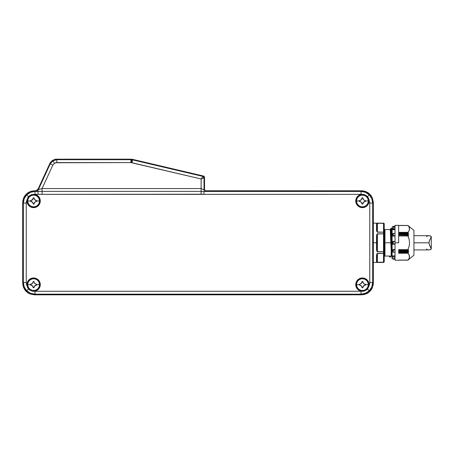 <?xml version="1.0" encoding="UTF-8"?>
<svg xmlns="http://www.w3.org/2000/svg" width="454" height="454" viewBox="0 0 454 454"><rect width="100%" height="100%" fill="white"/><g stroke="black" fill="none" stroke-linecap="round" stroke-linejoin="round"><path stroke-width="0.68" d="M31.014 284.215L32.438 283.461A2.764 2.764 0 0 0 32.444 283.455L30.486 284.266A2.764 2.764 0 0 0 31.542 284.056A2.764 2.764 0 0 1 30.486 284.266L30.486 284.63L27.762 284.63A5.845 5.845 0 0 1 33.613 278.784L33.613 278.591A6.038 6.038 0 0 0 27.575 284.63A6.038 6.038 0 0 0 33.613 290.668L33.613 290.475A5.845 5.845 0 0 1 27.762 284.63A5.845 5.845 0 0 0 33.613 290.475A5.845 5.845 0 0 0 39.458 284.63L36.74 284.63L36.74 284.993L34.6 286.009L33.976 287.757L33.25 287.757L32.438 285.804L30.486 284.993L30.486 284.266L31.025 284.215M32.018 283.801L33.193 282.042A2.764 2.764 0 0 1 33.04 282.558L33.25 281.503A2.764 2.764 0 0 1 33.193 282.042L32.784 283.035A2.764 2.764 0 0 0 32.784 283.029L33.04 282.553A2.764 2.764 0 0 0 33.25 281.503L32.784 283.041A2.764 2.764 0 0 1 32.784 283.035L33.25 281.503L33.976 281.503L34.027 282.036L33.976 281.503A2.764 2.764 0 0 0 34.186 282.558L33.976 281.503L33.25 281.503L33.976 281.503L34.436 283.029A2.764 2.764 0 0 0 34.442 283.041L34.782 283.455A2.764 2.764 0 0 0 34.788 283.461L34.181 282.553A2.764 2.764 0 0 1 33.976 281.503M36.201 284.215L36.74 284.266L36.201 284.215L36.74 284.266L36.74 284.63L36.74 284.266A2.764 2.764 0 0 1 35.684 284.056L36.74 284.266L35.208 283.801A2.764 2.764 0 0 0 35.213 283.807L35.208 283.801A2.764 2.764 0 0 1 35.208 283.801L34.788 283.455A2.764 2.764 0 0 1 34.782 283.455L35.69 284.062A2.764 2.764 0 0 0 36.74 284.266L35.69 284.062L34.442 283.041A2.764 2.764 0 0 1 34.442 283.035M31.53 200.407L30.486 200.611L32.626 199.595L31.536 200.401M33.199 198.375L32.784 199.38A2.764 2.764 0 0 0 32.784 199.374A2.764 2.764 0 0 1 32.784 199.38L32.438 199.8A2.764 2.764 0 0 1 32.438 199.805A2.764 2.764 0 0 0 32.444 199.8L33.04 198.897A2.764 2.764 0 0 0 33.25 197.848L33.976 197.848L34.027 198.375M34.436 199.374L34.181 198.897L34.436 199.374M34.442 199.38L34.782 199.8A2.764 2.764 0 0 0 34.788 199.805A2.764 2.764 0 0 1 34.782 199.8L33.976 197.848A2.764 2.764 0 0 0 34.186 198.903L35.208 200.146A2.764 2.764 0 0 0 35.213 200.152L35.208 200.146A2.764 2.764 0 0 1 35.208 200.146L35.69 200.401A2.764 2.764 0 0 0 36.74 200.611L34.788 199.805M364.006 201.803A2.764 2.764 0 0 1 364.012 201.803L365.544 201.338A2.764 2.764 0 0 0 364.488 201.548L364.017 201.797A2.764 2.764 0 0 0 364.006 201.803L362.99 203.046A2.764 2.764 0 0 0 362.78 204.101L363.586 202.149A2.764 2.764 0 0 0 363.586 202.149L365.544 201.338L365.544 200.611L365.01 200.56L365.544 200.611L365.544 200.974L368.262 200.974A5.845 5.845 0 0 0 362.417 195.129A5.845 5.845 0 0 0 356.572 200.974L359.29 200.974L356.572 200.974A5.845 5.845 0 0 0 362.417 206.82A5.845 5.845 0 0 1 356.572 200.974A5.845 5.845 0 0 1 362.417 195.129L362.417 194.936A6.038 6.038 0 0 0 356.379 200.974A6.038 6.038 0 0 0 362.417 207.013L362.417 206.82A5.845 5.845 0 0 0 368.262 200.974L365.544 200.974L365.544 201.338L363.404 202.353L362.78 204.101L362.054 204.101L361.242 202.149L359.29 201.338L359.29 200.611L360.822 200.146L359.29 200.611A2.764 2.764 0 0 0 360.345 200.401L361.844 198.897L360.34 200.401A2.764 2.764 0 0 1 359.755 200.572L359.755 200.572M362.003 198.375L361.588 199.38A2.764 2.764 0 0 0 361.588 199.374A2.764 2.764 0 0 1 361.588 199.38L361.844 198.897A2.764 2.764 0 0 0 362.054 197.848L361.242 199.8L362.054 197.848L362.78 197.848L362.831 198.381L362.78 197.848A2.764 2.764 0 0 0 362.99 198.903L362.78 197.848L362.054 197.848L362.78 197.848L363.586 199.8A2.764 2.764 0 0 0 363.592 199.805A2.764 2.764 0 0 1 363.586 199.8L362.99 198.897A2.764 2.764 0 0 1 362.78 197.848M364.012 200.146L364.494 200.407L364.012 200.146A2.764 2.764 0 0 0 364.017 200.152A2.764 2.764 0 0 1 364.012 200.146L364.488 200.401A2.764 2.764 0 0 0 365.544 200.611L364.494 200.407L365.544 200.611A2.764 2.764 0 0 1 365.005 200.56L363.592 199.805M359.818 284.215L360.822 283.801L359.29 284.266A2.764 2.764 0 0 0 360.345 284.056L361.242 283.461A2.764 2.764 0 0 0 361.248 283.455L360.34 284.062A2.764 2.764 0 0 1 359.29 284.266L359.29 284.63L356.572 284.63A5.845 5.845 0 0 1 362.417 278.784L362.417 278.591A6.038 6.038 0 0 0 356.379 284.63A6.038 6.038 0 0 0 362.417 290.668L362.417 290.475A5.845 5.845 0 0 1 356.572 284.63A5.845 5.845 0 0 0 362.417 290.475A5.845 5.845 0 0 0 368.262 284.63L365.544 284.63L365.544 284.993L363.404 286.009L362.78 287.757L362.054 287.757L361.242 285.804L359.29 284.993L359.29 284.266L359.829 284.215M360.822 283.801L361.997 282.042A2.764 2.764 0 0 1 361.844 282.558L362.054 281.503A2.764 2.764 0 0 1 361.997 282.042L361.588 283.035A2.764 2.764 0 0 0 361.588 283.029L361.844 282.553A2.764 2.764 0 0 0 362.054 281.503L361.588 283.041A2.764 2.764 0 0 1 361.588 283.035L362.054 281.503L362.78 281.503L362.831 282.036L362.78 281.503A2.764 2.764 0 0 0 362.99 282.558L363.592 283.461L362.78 281.503L362.054 281.503L362.78 281.503L363.245 283.041A2.764 2.764 0 0 0 363.245 283.041L363.586 283.455A2.764 2.764 0 0 0 363.592 283.461L362.99 282.553A2.764 2.764 0 0 1 362.78 281.503M364.012 283.801L364.494 284.062L364.012 283.801A2.764 2.764 0 0 0 364.017 283.807A2.764 2.764 0 0 1 364.012 283.801L364.488 284.056A2.764 2.764 0 0 0 365.544 284.266L364.494 284.062L365.544 284.266L365.544 284.63L368.262 284.63A5.845 5.845 0 0 0 362.417 278.784A5.845 5.845 0 0 0 356.572 284.63L359.29 284.63L359.29 284.993L360.34 285.203A2.764 2.764 0 0 0 359.29 284.993L359.818 285.044L359.29 284.993A2.764 2.764 0 0 1 359.829 285.05L361.242 285.804A2.764 2.764 0 0 0 361.242 285.799L362.054 287.757A2.764 2.764 0 0 0 361.844 286.701L360.822 285.458A2.764 2.764 0 0 0 360.816 285.458L361.044 285.623A2.764 2.764 0 0 0 361.038 285.617L361.242 285.804A2.764 2.764 0 0 1 361.242 285.804L360.822 285.458A2.764 2.764 0 0 1 360.822 285.458L359.829 285.05A2.764 2.764 0 0 1 360.345 285.203L359.829 285.05M368.693 286.854L369.772 282.53L368.801 286.519L367.473 288.965L367.905 288.404L367.473 288.965L369.272 290.759C371.491 288.466 372.626 285.725 372.677 282.53L369.772 282.53L369.522 284.584L367.905 288.409M363.228 291.241L361.583 291.241A6.662 6.662 0 0 1 355.754 284.63L355.868 284.63A6.549 6.549 0 0 0 362.417 291.179A6.549 6.549 0 0 0 368.966 284.63L369.079 284.63A6.662 6.662 0 0 1 368.801 286.519L368.949 283.33L367.956 280.93L366.117 279.091L362.417 277.967L359.869 278.478L357.707 279.919L356.259 282.082L355.754 284.63L356.186 286.985L357.423 289.039L359.301 290.52L361.583 291.241L34.986 291.258L31.207 290.844L28.551 288.965L26.758 290.759C29.05 292.978 31.791 294.113 34.986 294.164L34.986 291.258L32.801 291.241L35.616 290.98L37.733 289.862L39.844 286.985L40.275 284.63A6.662 6.662 0 0 1 34.442 291.241M27.762 287.813L27.331 286.854M36.201 201.389A2.764 2.764 0 0 1 36.74 201.338L35.202 201.803A2.764 2.764 0 0 0 35.202 201.803L34.442 202.569A2.764 2.764 0 0 0 34.436 202.575L34.186 203.046A2.764 2.764 0 0 0 33.976 204.101L34.782 202.149A2.764 2.764 0 0 0 34.782 202.149L36.74 201.338A2.764 2.764 0 0 0 35.684 201.548L36.74 201.338L36.74 200.611L35.69 200.407L36.74 200.611L36.74 200.974L39.458 200.974A5.845 5.845 0 0 1 33.613 206.82A5.845 5.845 0 0 1 27.762 200.974A5.845 5.845 0 0 1 33.613 195.129L33.613 194.936A6.038 6.038 0 0 0 27.575 200.974A6.038 6.038 0 0 0 33.613 207.013L33.613 206.82A5.845 5.845 0 0 0 39.458 200.974L36.74 200.974L36.74 201.338L35.208 201.803L34.436 202.575L33.976 204.101L33.25 204.101L32.62 202.348L30.486 201.338L30.486 200.974L27.762 200.974A5.845 5.845 0 0 0 33.613 206.82L35.923 206.553L37.881 205.242L39.192 203.284L39.651 200.974L38.63 197.621L35.923 195.396L32.433 195.055L29.34 196.707L27.688 199.8L28.034 203.284L30.259 205.997L33.613 207.013A6.038 6.038 0 0 0 39.651 200.974A6.038 6.038 0 0 0 33.613 194.936L33.613 195.129A5.845 5.845 0 0 0 27.762 200.974L30.486 200.974L30.486 200.611A2.764 2.764 0 0 0 31.542 200.401A2.764 2.764 0 0 1 31.105 200.543L31.105 200.543M32.801 291.241L29.765 290.066L28.551 288.965L27.223 286.519A6.662 6.662 0 0 1 26.951 284.63L27.223 286.519L26.502 284.584L26.258 282.53L26.258 203.074L26.502 201.02L28.551 196.644L26.758 194.851C24.539 197.144 23.404 199.885 23.347 203.074L26.258 203.074L27.223 199.085L27.064 200.974A6.549 6.549 0 0 0 33.613 207.523A6.549 6.549 0 0 0 40.156 200.974L40.275 200.974A6.662 6.662 0 0 1 33.613 207.637A6.662 6.662 0 0 1 26.951 200.974L27.456 203.523L28.903 205.685L31.065 207.132L33.613 207.637L36.161 207.132L38.323 205.685L39.765 203.523L40.275 200.974L39.844 198.619L38.607 196.571L36.729 195.089L34.442 194.363L361.044 194.352L364.823 194.766L367.473 196.644L369.272 194.851C366.98 192.627 364.233 191.492 361.044 191.44L361.044 194.352L361.583 194.363L359.301 195.089L357.423 196.571L356.186 198.619L355.868 200.974A6.549 6.549 0 0 0 362.417 207.523A6.549 6.549 0 0 0 368.966 200.974L369.079 200.974A6.662 6.662 0 0 1 362.417 207.637A6.662 6.662 0 0 1 355.754 200.974L356.259 203.523L357.707 205.685L361.117 207.506L364.965 207.132L367.127 205.685L368.949 202.274L368.801 199.085L369.772 203.074L369.772 282.53L372.677 282.53L373.33 283.183L372.445 287.632L371.366 289.646L368.16 292.853L363.96 294.589L34.334 294.816L29.885 293.931L26.105 291.406L24.658 289.646L22.921 285.452L22.921 200.157L24.658 195.963L27.87 192.751L32.064 191.015L35.384 190.788L34.334 190.788L34.986 191.44L38.04 191.44L35.73 191.327L35.384 190.788L35.951 190.776L38.051 189.136L38.369 189.63L50.195 163.917L49.878 163.417L38.051 189.136L36.286 190.691M367.473 196.644L368.801 199.085A6.662 6.662 0 0 1 369.079 200.974L368.966 200.974A6.549 6.549 0 0 0 362.417 194.426A6.549 6.549 0 0 0 355.868 200.974L356.975 197.337L359.909 194.925L363.694 194.556L367.048 196.344L368.835 199.698L368.466 203.483L366.055 206.417L362.417 207.523L359.909 207.024L357.786 205.605L356.367 203.483L355.754 200.974A6.662 6.662 0 0 1 361.583 194.363L364.823 194.766L367.473 196.644L369.272 194.851L371.792 198.625L372.677 203.074L373.33 202.427L373.33 283.183L373.33 202.427L372.445 197.972L369.919 194.198L366.145 191.679L361.69 190.788L366.145 191.679L369.919 194.198L372.445 197.972L373.33 202.427L372.677 203.074C372.626 199.885 371.491 197.144 369.272 194.851L365.493 192.326L361.044 191.44L361.69 190.788L361.044 191.44L361.044 194.352L203.977 194.352L203.977 191.44L361.044 191.44L201.116 191.384L201.116 194.198L203.977 194.352L203.977 191.44L205.48 191.327L201.116 191.384L201.116 188.563L204.028 189.874L204.028 177.82L201.116 178.972L204.028 177.82L202.904 176.402L201.116 178.972L202.904 176.402A1.453 1.453 51.6 0 1 204.028 177.82L204.521 177.423L204.209 176.521L203.403 176.01L202.904 176.402L132.574 159.876L131.91 162.708L201.116 178.972L201.116 191.384L42.063 191.384L42.063 188.563L42.063 191.384L35.73 191.327A2.911 2.906 147.3 0 0 38.369 189.63L42.063 188.563L52.834 165.131L50.195 163.917L52.834 165.131L54.446 163.281L52.88 160.829L50.195 163.917L52.88 160.829L56.801 159.683L56.483 159.184L52.556 160.336L49.878 163.417L50.195 163.917L38.369 189.63L42.063 188.563L201.116 188.563L201.116 178.972L130.911 162.589L55.575 162.765L54.446 163.281L52.834 165.131L42.063 188.563L201.116 188.563L204.028 189.874L205.48 191.327L206.014 190.788L205.594 190.776L361.69 190.788L206.014 190.788L205.48 191.327L204.028 189.874L204.521 189.375L204.822 190.26L205.594 190.776L204.822 190.26L204.521 189.375L204.521 177.423L204.028 177.82L204.028 189.874L204.521 189.375L204.521 177.423L203.846 176.197L130.968 159.184L130.911 159.683L132.574 159.876L131.751 159.729L131.416 162.623L131.91 162.708L132.574 159.876L202.904 176.402L203.403 176.01L132.63 159.377L132.574 159.876L132.63 159.377L130.968 159.184L56.483 159.184L56.801 159.683L52.88 160.829L54.446 163.281L56.801 162.589L56.801 159.683L130.911 159.683L130.968 159.184L55.45 159.258L52.556 160.336L50.371 162.509L38.051 189.136L38.369 189.63A2.911 2.906 -32.7 0 1 35.73 191.327L35.384 190.788L35.951 190.776M27.064 284.63A6.549 6.549 0 0 0 33.613 291.179A6.549 6.549 0 0 0 40.156 284.63L39.765 282.082L38.323 279.919L36.161 278.478L33.613 277.967L31.065 278.478L28.903 279.919L27.456 282.082L26.951 284.63L28.171 280.992L29.975 279.187L32.336 278.211L36.116 278.58L38.244 279.999L40.031 283.353L39.663 287.138L38.244 289.26L34.89 291.054L31.105 290.679L28.171 288.267L26.951 284.63A6.662 6.662 0 0 1 33.613 277.967A6.662 6.662 0 0 1 40.275 284.63L40.156 284.63A6.549 6.549 0 0 0 33.613 278.086A6.549 6.549 0 0 0 27.064 284.63M28.551 288.965L27.223 286.519L26.258 282.53L23.347 282.53L26.258 282.53L26.258 203.074L23.347 203.074L24.238 198.625L26.758 194.851L30.531 192.326L34.986 191.44L34.334 190.788L29.885 191.679L26.105 194.198L23.585 197.972L22.7 202.427L23.347 203.074L23.347 282.53C23.404 285.725 24.539 288.466 26.758 290.759L24.238 286.985L23.347 282.53L22.7 283.183L23.347 282.53L23.347 203.074L22.7 202.427L22.7 283.183L23.585 287.632L26.105 291.406L29.885 293.931L34.334 294.816L34.986 294.164L34.334 294.816L361.69 294.816L361.044 294.164L34.986 294.164L30.531 293.278L26.758 290.759L28.551 288.965L28.125 288.404M368.693 198.75L369.772 203.074L372.677 203.074L372.677 282.53L371.792 286.985L369.272 290.759L367.473 288.965L366.264 290.066L364.034 291.093M356.787 203.159L358.149 205.242L360.107 206.553L362.417 207.013L364.727 206.553L366.684 205.242L367.995 203.284L368.455 200.974L367.995 198.665L366.684 196.707L364.727 195.396L362.417 194.936L360.107 195.396L358.149 196.707L356.838 198.665L356.379 200.974L356.838 203.284M360.692 278.194L362.417 277.967L364.965 278.478M360.851 278.801L359.063 279.613L357.394 281.276L356.492 283.455L356.492 285.81L358.149 288.903L360.107 290.208L362.417 290.668L364.727 290.208L366.684 288.903L367.995 286.939L368.455 284.63L367.995 282.32L366.684 280.362L364.727 279.051L362.417 278.784A5.845 5.845 0 0 1 368.262 284.63A5.845 5.845 0 0 1 362.417 290.475L362.417 290.668A6.038 6.038 0 0 0 368.455 284.63A6.038 6.038 0 0 0 362.417 278.591L363.592 278.711M39.441 283.069L38.63 281.276L36.967 279.613L34.788 278.711L32.433 278.711L29.34 280.362L28.034 282.32L27.575 284.63L28.034 286.939L29.34 288.903L32.433 290.554L34.788 290.554L37.881 288.903L39.192 286.939L39.532 283.455L39.532 285.81M35.338 278.194L32.313 278.098L28.903 279.919L27.456 282.082L27.019 285.589M359.795 201.383L359.755 201.377A2.764 2.764 0 0 1 359.829 201.389L360.34 201.548A2.764 2.764 0 0 0 359.29 201.338L361.242 202.149A2.764 2.764 0 0 0 361.242 202.143L362.054 204.101A2.764 2.764 0 0 0 361.844 203.046L360.822 201.803A2.764 2.764 0 0 0 360.816 201.797L359.29 201.338L361.044 201.968A2.764 2.764 0 0 0 361.038 201.962L361.242 202.149A2.764 2.764 0 0 1 361.242 202.149L360.822 201.803A2.764 2.764 0 0 1 360.822 201.803L359.829 201.394A2.764 2.764 0 0 1 360.345 201.548L359.829 201.394M27.649 201.911L28.034 203.284M32.433 206.899L35.191 206.803M38.709 204.209L38.948 203.801M39.226 203.205L39.402 202.683M39.532 202.149L39.646 200.855M368.966 284.63L368.466 287.138L367.048 289.26L364.92 290.679L362.417 291.179L359.909 290.679L357.786 289.26L356.367 287.138L355.868 284.63L356.367 282.127L357.786 279.999L359.909 278.58L362.417 278.086L364.92 278.58L367.048 279.999L368.466 282.127L368.966 284.63A6.549 6.549 0 0 0 362.417 278.086A6.549 6.549 0 0 0 355.868 284.63L355.754 284.63A6.662 6.662 0 0 1 362.417 277.967A6.662 6.662 0 0 1 369.079 284.63L368.966 284.63M40.156 200.974L39.663 203.483L38.244 205.605L36.116 207.024L33.613 207.523L31.105 207.024L28.982 205.605L27.563 203.483L27.064 200.974L27.563 198.472L28.982 196.344L31.105 194.925L33.613 194.426L36.116 194.925L38.244 196.344L39.663 198.472L40.156 200.974A6.549 6.549 0 0 0 33.613 194.426A6.549 6.549 0 0 0 27.064 200.974L26.951 200.974A6.662 6.662 0 0 1 27.223 199.085L28.125 197.201L29.765 195.538L31.996 194.516L34.442 194.363A6.662 6.662 0 0 1 40.275 200.974L40.156 200.974M367.473 288.965L364.817 290.844L361.044 291.258L361.044 294.164C364.233 294.113 366.98 292.978 369.272 290.759L365.493 293.278L361.044 294.164L361.69 294.816L366.145 293.931L369.919 291.406L372.445 287.632L373.33 283.183L372.677 282.53L372.677 203.074L369.772 203.074L369.772 282.53M56.801 162.589L130.911 162.589L130.911 159.683L56.801 159.683L56.801 162.589M131.416 162.623L131.751 159.729L130.911 159.683L130.911 162.589L131.416 162.623M38.057 191.44L38.04 194.352L201.116 194.198L201.116 191.384L42.063 191.384L42.063 194.198L42.063 191.384L34.986 191.44L34.986 194.352L38.04 194.352L38.04 191.44M26.758 194.851L28.551 196.644L31.212 194.76L34.986 194.352L34.986 191.44C31.791 191.492 29.05 192.627 26.758 194.851M34.986 294.164L361.044 294.164L361.044 291.258L34.986 291.258L34.986 294.164M32.24 199.981A2.764 2.764 0 0 1 32.234 199.981A2.764 2.764 0 0 0 32.24 199.981L33.25 197.848L33.976 197.848L33.25 197.848M39.458 200.974A5.845 5.845 0 0 0 33.613 195.129A5.845 5.845 0 0 1 39.458 200.974M34.6 202.348A2.764 2.764 0 0 0 34.595 202.353L34.788 202.149A2.764 2.764 0 0 1 34.788 202.149L33.976 204.101L33.25 204.101A2.764 2.764 0 0 0 33.04 203.046L33.25 204.101L33.976 204.101L34.6 202.348A2.764 2.764 0 0 1 34.6 202.348M31.025 200.56L30.486 200.611L30.486 201.338L32.438 202.149A2.764 2.764 0 0 0 32.433 202.143L33.04 203.052L32.018 201.803A2.764 2.764 0 0 0 32.013 201.797L31.542 201.548A2.764 2.764 0 0 0 30.486 201.338L32.234 201.968A2.764 2.764 0 0 0 32.228 201.962L32.438 202.149A2.764 2.764 0 0 1 32.438 202.149L32.018 201.803A2.764 2.764 0 0 1 32.018 201.803L30.486 201.338A2.764 2.764 0 0 1 31.02 201.389L31.025 201.394A2.764 2.764 0 0 1 31.542 201.548L31.025 201.394M33.25 204.101L33.04 203.046L33.25 204.101A2.764 2.764 0 0 0 33.04 203.046L32.784 202.569M32.018 200.146L32.438 199.8M33.976 197.848L34.186 198.903A2.764 2.764 0 0 1 34.169 198.863M36.201 200.56L36.74 200.611A2.764 2.764 0 0 1 35.684 200.401L36.74 200.611M365.01 284.215L365.544 284.266A2.764 2.764 0 0 1 365.005 284.215L365.544 284.266L365.005 284.215A2.764 2.764 0 0 1 364.488 284.056L364.006 283.801M364.006 285.458A2.764 2.764 0 0 1 364.012 285.458A2.764 2.764 0 0 0 364.006 285.458L362.99 286.701A2.764 2.764 0 0 0 362.78 287.757L363.586 285.804L365.01 285.044A2.764 2.764 0 0 1 365.544 284.993L365.005 285.05L365.544 284.993A2.764 2.764 0 0 0 364.488 285.203L363.592 285.804A2.764 2.764 0 0 0 363.586 285.81A2.764 2.764 0 0 1 363.592 285.804L365.544 284.993L365.544 284.266M363.592 285.804L362.78 287.757A2.764 2.764 0 0 1 362.99 286.701L362.78 287.757L362.99 286.707L362.78 287.757L362.054 287.757L362.78 287.757L363.404 286.003A2.764 2.764 0 0 0 363.404 286.014A2.764 2.764 0 0 1 363.404 286.003L363.586 285.81M363.245 286.224A2.764 2.764 0 0 0 363.24 286.23A2.764 2.764 0 0 1 363.245 286.224L362.99 286.707L363.245 286.224M362.054 287.757L361.844 286.701L362.054 287.757A2.764 2.764 0 0 0 361.844 286.701L361.588 286.224M363.245 283.041A2.764 2.764 0 0 1 363.245 283.035L363.592 283.455A2.764 2.764 0 0 1 363.586 283.455L364.494 284.062M365.005 285.05L364.488 285.203A2.764 2.764 0 0 1 365.005 285.05M35.202 285.458A2.764 2.764 0 0 1 35.208 285.458L35.69 285.203A2.764 2.764 0 0 1 36.201 285.05L35.202 285.458A2.764 2.764 0 0 0 35.202 285.458L34.442 286.224A2.764 2.764 0 0 0 34.436 286.23L34.186 286.701A2.764 2.764 0 0 0 33.976 287.757L34.782 285.804L36.206 285.044A2.764 2.764 0 0 1 36.74 284.993L36.201 285.05L36.74 284.993A2.764 2.764 0 0 0 35.684 285.203L36.74 284.993L36.74 284.63L39.458 284.63A5.845 5.845 0 0 0 33.613 278.784A5.845 5.845 0 0 0 27.762 284.63L30.486 284.63L30.486 284.993L32.438 285.804A2.764 2.764 0 0 0 32.433 285.799L33.25 287.757A2.764 2.764 0 0 0 33.04 286.701L32.018 285.458A2.764 2.764 0 0 0 32.013 285.458L31.542 285.203A2.764 2.764 0 0 0 30.486 284.993L31.014 285.044L30.486 284.993A2.764 2.764 0 0 1 31.02 285.05L32.234 285.623A2.764 2.764 0 0 0 32.228 285.617L32.438 285.804A2.764 2.764 0 0 1 32.438 285.804L32.018 285.458A2.764 2.764 0 0 1 32.018 285.458L31.025 285.05A2.764 2.764 0 0 1 31.542 285.203L31.025 285.05M32.433 290.554L33.613 290.668A6.038 6.038 0 0 0 39.651 284.63A6.038 6.038 0 0 0 33.613 278.591L33.613 278.784A5.845 5.845 0 0 1 39.458 284.63A5.845 5.845 0 0 1 33.613 290.475L35.923 290.208M34.788 285.804L33.976 287.757A2.764 2.764 0 0 1 34.186 286.701L33.976 287.757L34.181 286.707L33.976 287.757L33.25 287.757L33.976 287.757L34.788 285.804A2.764 2.764 0 0 0 34.782 285.81A2.764 2.764 0 0 1 34.788 285.804L34.782 285.81M33.25 287.757L33.04 286.701L33.25 287.757A2.764 2.764 0 0 0 33.04 286.701L32.784 286.224M361.044 199.981L361.242 199.8A2.764 2.764 0 0 1 361.242 199.805A2.764 2.764 0 0 0 361.248 199.8L362.054 197.848A2.764 2.764 0 0 1 361.844 198.903L362.008 198.353M361.236 206.899L362.417 207.013A6.038 6.038 0 0 0 368.455 200.974A6.038 6.038 0 0 0 362.417 194.936L362.417 195.129A5.845 5.845 0 0 1 368.262 200.974A5.845 5.845 0 0 1 362.417 206.82L364.727 206.553M363.404 202.348A2.764 2.764 0 0 0 363.404 202.353L363.592 202.149A2.764 2.764 0 0 1 363.592 202.149L362.78 204.101L362.054 204.101L362.78 204.101L363.245 202.569A2.764 2.764 0 0 0 363.24 202.575A2.764 2.764 0 0 1 363.245 202.569L363.404 202.348A2.764 2.764 0 0 1 363.404 202.348L363.399 202.359M359.29 200.611L359.29 201.338M362.054 204.101L361.844 203.046L362.054 204.101A2.764 2.764 0 0 0 361.844 203.046L361.588 202.569M360.822 200.146L361.242 199.8M363.245 199.38L363.592 199.8M365.005 200.56L365.544 200.611L365.005 200.56A2.764 2.764 0 0 1 364.488 200.401L364.006 200.146M365.005 201.389A2.764 2.764 0 0 1 365.544 201.338L364.488 201.548A2.764 2.764 0 0 1 365.005 201.394M39.572 201.951L39.629 201.497M361.69 190.788L363.96 191.015L368.16 192.751L371.366 195.963M373.33 283.183L373.103 285.452M371.366 289.646L368.16 292.853L366.145 293.931L361.69 294.816M34.334 294.816L29.885 293.931L27.87 292.853L24.658 289.646M22.7 202.427L22.921 200.157M24.658 195.963L27.87 192.751L32.064 191.015M28.171 280.992L28.982 279.999M39.055 288.267L38.244 289.26M29.975 290.072L28.982 289.26M34.788 278.711L31.303 279.051M27.688 283.455L28.034 286.939M37.251 195.532L37.807 195.952M29.975 206.417L28.982 205.605M34.788 206.899L35.923 206.553M39.651 200.974L39.192 198.665M357.332 196.849L357.786 196.344M366.055 195.532L367.048 196.344M367.859 204.612L367.048 205.605M358.779 206.417L357.786 205.605M368.336 202.155L367.995 198.665M363.592 195.055L360.107 195.396M366.055 279.187L367.048 279.999M367.859 288.267L367.048 289.26M358.779 290.072L357.786 289.26M361.236 290.554L364.727 290.208M368.336 285.81L367.995 282.32M356.492 283.455L356.838 286.939M36.07 190.754L35.384 190.788L36.07 190.754M205.514 190.754L204.799 190.232M359.869 207.132L362.417 207.637L366.117 206.513L368.569 203.523L369.011 200.021M369.079 284.63L368.569 282.082M367.956 280.93L366.117 279.091M355.885 283.33L355.862 285.827M359.301 290.52L360.408 290.98M39.316 288.069L39.844 286.985M28.074 204.675L29.913 206.513M363.223 194.363L361.583 194.363M368.268 197.796L367.905 197.201M55.45 159.258L56.483 159.184M37.983 189.278L37.693 189.721M361.583 291.241L363.796 291.15M359.795 285.044L359.29 284.993M361.844 282.558L361.997 282.042M362.99 203.052L362.78 204.101A2.764 2.764 0 0 1 362.831 203.562L362.99 203.052A2.764 2.764 0 0 0 362.831 203.562L362.99 203.046M365.039 200.566L365.544 200.611M35.202 201.803A2.764 2.764 0 0 1 35.208 201.803L35.69 201.548A2.764 2.764 0 0 1 36.201 201.394M34.181 203.052L34.442 202.569A2.764 2.764 0 0 1 34.442 202.569L33.976 204.101A2.764 2.764 0 0 1 34.027 203.562L34.181 203.052A2.764 2.764 0 0 0 34.027 203.562L34.186 203.046M34.782 199.8L35.69 200.401M30.991 201.383L30.486 201.338M33.04 198.897L33.193 198.387M34.181 286.707L34.442 286.224A2.764 2.764 0 0 1 34.442 286.224L34.181 286.707M35.69 284.062L36.74 284.266M30.991 285.044L30.486 284.993M33.04 282.558L33.193 282.042M384.22 223.737L383.511 223.164A0.726 0.726 0 0 1 384.237 223.89L384.237 223.89A0.726 0.726 0 0 0 383.511 223.164L384.237 223.901L384.027 262.208L376.531 262.219L376.531 255.091L377.058 253.593L383.511 253.423L383.511 251.8L377.058 251.618L376.531 249.933L376.531 242.805L373.33 242.805L376.531 242.805L376.531 249.933L377.399 251.8L377.399 249.774L376.968 249.774L376.968 235.83L377.399 235.83L377.399 249.774L376.531 249.933L376.968 249.774L376.968 235.83L376.531 235.677L376.531 242.805L376.531 235.677L377.399 235.83L377.399 233.804L376.531 235.677L376.786 234.44M391.473 256.107L390.815 242.805L384.969 242.805L390.815 242.805L390.27 229.565L384.969 229.565A0.726 0.726 0 0 1 384.237 228.839A0.726 0.726 0 0 0 384.969 229.565L384.969 256.045A0.726 0.726 0 0 0 384.237 256.771A0.726 0.726 0 0 1 384.969 256.045L391.359 256.045L391.11 252.674M384.22 261.867L383.511 262.423L384.237 261.703L384.237 252.884L383.511 253.423L383.511 262.446L373.33 262.446M376.968 254.768L376.531 255.091L376.968 254.813A0.437 0.38 180 0 1 377.399 254.439L377.399 262.423L376.531 262.219L377.399 262.423L377.399 261.408A0.437 0.38 0 0 0 376.968 261.788L376.968 254.813L376.968 261.788A0.437 0.431 180 0 1 376.531 262.219A0.437 0.431 -0 0 0 376.968 261.788L376.968 254.813A0.437 0.38 180 0 1 377.399 254.439L377.399 261.408A0.437 0.38 0 0 0 376.968 261.788L376.956 261.879M377.058 253.593L376.78 254.019M392.114 242.805L392.114 258.808L392.114 242.805L392.846 242.805L392.114 242.805L392.114 226.801L392.114 242.805M390.786 256.045L389.18 256.045L389.555 257.026L389.18 256.045L390.786 256.045L390.361 257.106L389.555 257.026L390.27 257.134M384.969 229.565L384.969 256.045M408.634 226.013L413.94 230.439L408.617 226.001M398.663 225.422L407.959 225.462L398.663 225.468M408.799 226.648L407.874 225.502L398.663 225.502M409.116 227.187L409.457 228.056L409.116 227.187M409.576 228.941L409.116 227.182L409.457 229.82L409.57 229.06M409.457 229.838L409.116 230.706L409.457 229.838M408.583 231.551L409.116 230.706L407.891 232.369L408.583 231.551L407.891 232.369L398.663 232.369L407.891 232.369L409.116 230.694L408.583 231.546M408.759 254.302L407.964 253.054L398.663 253.054L407.964 253.054L408.521 252.555L398.663 252.555L408.521 252.555L407.913 253.111L398.663 253.111L407.891 253.241L398.663 253.241L407.891 253.241L409.116 254.91L407.891 253.241M409.429 257.656L409.116 254.91M398.663 260.108L407.879 260.108L409.116 258.417L408.362 259.552M408.56 259.597L407.902 260.182L398.663 260.136L407.947 260.142L408.6 259.563M413.94 255.171L408.634 259.592L413.94 255.171L413.94 230.439L413.94 255.171M392.114 249.672L391.91 242.805L391.331 242.805L391.706 256.97L390.616 228.64L391.467 256.09L390.383 229.503L391.467 256.09M392.114 257.134L390.786 228.47L391.331 242.805L391.91 242.805L391.359 228.47L392.114 250.903M392.846 249.513L395.025 249.513L392.846 249.513L392.937 252.169L392.846 249.513M392.846 255.88L395.025 255.88L392.846 255.88L393.028 257.645L393.249 256.345L395.025 256.612L393.124 256.306L393.028 257.645L392.846 255.88M392.846 258.74L395.025 258.74L392.846 258.74M398.663 232.493L407.913 232.493L398.663 232.493M398.663 242.805L395.025 242.805L395.025 260.261L395.025 258.933L392.846 258.769L395.025 258.922L395.025 242.805L398.663 242.805L398.663 225.343L398.663 242.805M393.039 229.355L393.249 227.919L394.804 227.908L393.249 227.919L393.249 229.259L395.025 228.992L393.039 229.355L395.025 229.355L392.869 229.571L395.025 229.571L393.028 229.366M394.361 235.626L393.249 235.757L394.361 235.626M393.158 249.831L395.025 249.978L393.249 249.848L393.249 252.169L395.025 251.987L392.937 252.169L393.249 252.169L393.158 249.831M395.025 249.604L392.846 249.524L395.025 249.604M392.869 256.033L395.025 256.033L392.897 256.084M394.157 259.285L392.937 259.041L394.157 259.285M407.959 252.01L398.663 252.01L407.959 252.01L408.583 251.306L398.663 251.306L408.583 251.306L407.959 252.01M398.663 252.049L407.93 252.049L398.663 252.049M407.959 234.673L398.663 234.474L407.959 234.673M407.925 234.809L398.663 234.809L407.925 234.809M407.953 250.75L398.663 250.75L407.953 250.75L408.56 250.046L398.663 250.046L408.56 250.046L407.953 250.75M398.663 250.795L407.925 250.795L398.663 250.795M407.953 233.418L398.663 233.248L407.953 233.418M407.93 233.56L398.663 233.594L407.93 233.56M408.583 259.631L407.959 260.142L408.583 259.631M408.634 234.406L407.959 233.594L408.634 234.406M398.663 234.298L408.583 234.298L398.663 234.298M408.634 251.198L398.663 250.937L407.925 250.795L408.634 251.198M398.663 251.13L408.583 251.13L398.663 251.13M398.663 260.136L407.953 260.136L398.663 260.182M398.663 234.854L407.953 234.854L398.663 234.854M398.663 252.186L407.953 252.186L398.663 252.186M408.56 235.564L407.953 234.854L408.521 235.751L398.663 235.751L408.56 235.564M408.56 252.356L398.663 252.356L408.56 252.356M392.846 226.835L395.025 226.688L392.846 226.835M408.572 233.101L407.964 232.55L398.663 232.55L407.913 232.493L408.572 233.101M398.663 233.05L408.521 233.05L398.663 233.05M408.572 249.87L398.663 249.796L407.964 249.796L398.663 249.649L407.891 249.649L409.116 246.312L409.576 242.799L409.116 239.281L407.964 235.813L398.663 235.813L407.964 235.813L398.663 235.955L407.891 235.955L409.116 239.281L409.576 242.799L409.116 246.312L407.874 249.706L408.572 249.87M398.663 249.859L408.521 249.859L398.663 249.859M394.708 250.041L394.361 249.978L394.708 250.041M393.249 241.466L393.249 244.144L395.025 243.849L392.869 244.258L395.025 244.258L392.869 244.258L393.249 244.144L393.249 241.466L392.869 241.346L392.846 244.258L392.846 241.346L394.157 241.539L393.249 241.466M394.611 241.602L394.157 241.539L394.611 241.602M393.249 233.435L393.249 235.757L392.869 236.006L395.025 236.006L392.869 236.006L393.249 235.757L393.039 233.424L392.846 236.091L395.025 236.091L392.846 236.091L392.869 233.487L394.157 233.469L393.249 233.435M394.611 233.509L394.157 233.469L394.611 233.509M392.897 226.631L393.249 226.336L392.897 226.631M395.025 241.346L392.869 241.346L395.025 241.346M392.846 228.249L392.846 229.73L392.846 228.249M393.249 227.919L392.937 228.022L393.249 227.919M394.157 226.325L394.52 226.296M394.157 257.707L394.549 257.707M394.157 227.902L394.52 227.902M395.025 225.343L395.025 242.805L395.025 225.343L398.663 225.343M398.663 225.519L407.891 225.519L398.663 225.519M407.891 260.085L398.663 260.085L407.891 260.085L408.583 259.262M395.025 229.73L392.846 229.73L395.025 229.73M395.025 226.864L392.846 226.864L395.025 226.864M409.457 257.554L409.116 258.417L409.576 256.663L409.116 254.898L409.457 255.772M392.114 236.636L391.768 229.52L392.114 233.458M392.114 232.567L391.876 229.565L392.114 232.567M392.114 229.565L391.535 228.64L392.114 242.652M390.27 229.565L390.786 228.47L391.535 228.64L392.114 245.574M407.891 225.519L408.583 226.336M384.027 262.208L383.511 262.423L383.511 253.423L384.237 252.884L384.237 233.98L383.511 233.804L383.511 251.8L384.027 251.749L383.511 251.8L383.511 253.423L377.399 253.423L376.531 255.091L376.531 262.219M376.899 223.584L376.968 223.822A0.437 0.38 180 0 0 377.399 224.197L377.399 223.186L376.531 223.391A0.437 0.431 0 0 1 376.968 223.822L376.968 230.791L376.968 223.822A0.437 0.38 180 0 0 377.399 224.197L377.399 231.165A0.437 0.38 0 0 1 376.968 230.791L376.531 230.518L377.399 232.181L377.399 231.165A0.437 0.38 0 0 1 376.968 230.791L376.968 223.822A0.437 0.431 180 0 0 376.531 223.391L376.531 230.518L376.968 230.836M384.027 223.396L377.399 223.186L377.399 232.181L383.511 232.181L383.511 233.804L377.399 233.804L377.399 251.8L383.511 251.8L383.511 233.804L384.237 233.98L384.22 232.601L383.511 232.181L383.511 223.186L383.511 232.181L384.237 232.72L384.237 223.901M377.399 254.439L377.399 253.423L377.399 254.439M377.399 262.423L383.511 262.423M377.058 233.986L383.511 233.804L383.511 232.181L377.058 232.011L376.531 230.518L376.531 223.391L383.511 223.186M428.332 249.916L430.386 249.7L431.289 248.871L429.473 245.012L428.979 242.805L413.94 242.805L428.979 242.805L429.478 240.58L431.283 236.71L430.358 235.898L428.309 235.694M413.94 249.933L428.86 249.933L430.806 249.507L431.289 248.871L431.09 247.941L429.212 244.309L428.979 242.805L429.217 241.284L431.283 236.71L430.789 236.086L428.831 235.671L426.981 236.074L426.629 236.744M431.289 248.871L431.283 236.71M426.629 248.86L426.993 249.541L427.833 249.848M392.846 258.808L392.114 258.808M398.663 260.261L395.025 260.261M395.025 226.217L393.249 226.336L392.846 226.773M393.249 259.268L392.846 258.837M393.039 252.18L395.025 252.18M395.025 233.424L393.039 233.424M395.025 257.707L394.361 257.707M395.025 227.897L394.361 227.897M392.846 226.801L392.114 226.801M383.511 223.164L373.33 223.164M413.94 235.671L428.786 235.671"/></g></svg>

